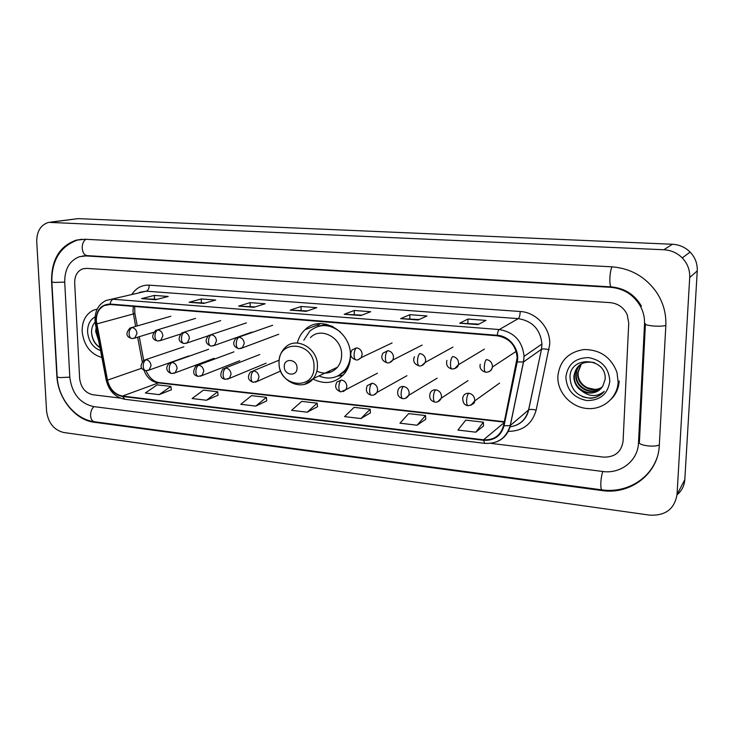<?xml version="1.0" encoding="UTF-8"?>
<svg xmlns="http://www.w3.org/2000/svg" width="734" height="734" viewBox="0 0 734 734"><rect width="100%" height="100%" fill="white"/><g stroke="black" fill="none" stroke-linecap="round" stroke-linejoin="round"><path stroke-width="1.1" d="M312.913 379.019C325.364 385.093 336.007 383.148 344.842 373.166C348.531 368.239 350.402 362.44 350.448 355.761C351.384 331.089 320.675 313.858 305.069 329.694C301.307 333.163 298.738 337.521 297.371 342.778M490.716 389.442L491.56 388.846M506.304 357.871L509.332 355.871M475.155 354.678L475.953 354.201M82.153 331.557C83.823 345.402 90.392 354.045 101.87 357.504C90.392 354.045 83.823 345.402 82.153 331.557C82.006 321.226 85.731 314.115 93.328 310.234C85.731 314.115 82.006 321.226 82.153 331.557M557.849 376.358L557.886 379.194C558.748 394.296 572.401 407.755 587.925 408.581C603.449 409.6 617.523 397.479 618.147 382.029L616.973 372.358C611.101 357.183 600.1 349.577 583.952 349.531C568.309 352.072 559.611 361.018 557.849 376.358L557.886 379.194C558.748 394.296 572.401 407.755 587.925 408.581C603.449 409.6 617.523 397.479 618.147 382.029L616.973 372.358C611.101 357.183 600.1 349.577 583.952 349.531C568.309 352.072 559.611 361.018 557.849 376.358M96.337 320.886C96.246 313.519 98.897 308.39 104.283 305.518L110.164 304.5L497.239 335.805C509.387 337.998 516.02 345.329 517.14 357.816L503.561 425.61C500.661 435.574 493.991 440.308 483.541 439.794L122.495 396.057C114.77 394.452 109.77 389.148 107.485 380.129L96.337 320.886M95.97 320.859L107.136 380.157C109.467 389.405 114.596 394.846 122.514 396.488L483.532 440.29C494.239 440.822 501.083 435.968 504.056 425.757L517.222 361.945C520.122 349.696 509.754 335.933 497.248 335.291L110.137 304.05C101.044 304.436 96.328 310.032 95.97 320.859M478.008 324.602L485.926 320.4L467.971 319.042L459.741 323.189L478.008 324.602M478.862 324.144L459.741 323.189M467.888 323.299L467.971 319.042M418.105 319.978L427.004 315.959L409.847 314.666L400.663 318.629L418.105 319.978M419.059 319.538L400.663 318.629M409.811 318.831L409.847 314.666M360.889 315.556L370.679 311.711L354.265 310.473L344.218 314.271L360.889 315.556M361.945 315.143L344.218 314.271M354.274 314.556L354.265 310.473M155.626 299.72L168.214 296.463L154.342 295.417L141.589 298.628L155.626 299.72M156.984 299.362L141.589 298.628M154.479 299.169L154.342 295.417M203.703 303.426L215.686 300.041L201.244 298.949L189.069 302.298L203.703 303.426M204.997 303.059L189.069 302.298M201.355 302.784L201.244 298.949M253.845 307.298L265.167 303.766L250.111 302.628L238.578 306.115L253.845 307.298M255.065 306.913L238.578 306.115M250.184 306.537L250.111 302.628M306.188 311.335L316.785 307.656L301.068 306.473L290.242 310.106L306.188 311.335M307.335 310.941L290.242 310.106M301.114 310.464L301.068 306.473M97.227 309.097L93.328 310.234L97.227 309.097M628.735 323.033L627.212 314.666C623.762 307.491 618.056 303.472 610.11 302.628L86.511 268.369L82.648 268.864C77.29 271.112 74.639 275.8 74.684 282.929L79.63 378.432C80.823 387.488 85.199 392.919 92.759 394.727L120.266 398.085L92.759 394.727C85.199 392.919 80.823 387.488 79.63 378.432L74.684 282.929C74.639 275.8 77.29 271.112 82.648 268.864L86.511 268.369L610.11 302.628C618.056 303.472 623.762 307.491 627.212 314.666L628.735 323.033L623.083 441.207L628.735 323.033M490.78 443.354L603.265 457.099C614.762 457.42 621.368 452.126 623.083 441.207C621.368 452.126 614.762 457.42 603.265 457.099L490.78 443.354M417.068 425.215L425.527 415.554L408.664 413.618L399.966 423.188L417.068 425.215L425.738 419.261M475.788 432.179L483.385 422.169L465.751 420.151L457.888 430.06L475.788 432.179L483.522 425.959M255.79 406.095L266.387 397.342L251.56 395.644L240.78 404.315L255.79 406.095L266.772 400.847M206.483 400.25L217.659 391.772L203.428 390.139L192.088 398.534L206.483 400.25L218.09 395.204M159.177 394.635L170.875 386.414L157.204 384.855L145.35 392.993L159.177 394.635L171.352 389.791M360.935 418.563L370.184 409.223L354.045 407.37L344.576 416.618L360.935 418.563L370.45 412.857M307.225 412.196L317.18 403.159L301.72 401.388L291.563 410.334L307.225 412.196L317.51 406.719M317.18 403.159L317.519 406.792M266.387 397.342L266.781 400.911M217.659 391.772L218.099 395.268M170.875 386.414L171.361 389.855M370.184 409.223L370.459 412.921M425.527 415.554L425.738 419.325M483.385 422.169L483.522 426.023M638.488 442.987L644.516 324.18C644.791 318.097 643.516 312.28 640.699 306.748C634.093 295.059 624.129 288.59 610.789 287.333L85.896 255.927L79.483 256.689C69.537 260.625 64.61 269.13 64.72 282.205L69.803 377.294C71.95 393.497 79.795 403.25 93.346 406.553L602.623 471.476C620.625 474.173 637.956 460.741 638.488 442.987L639.433 441.684M689.703 277.516C689.997 270.011 687.519 263.478 682.262 257.918C677.179 252.9 671.041 250.175 663.839 249.753L48.618 222.356C40.645 224.888 36.691 231.375 36.737 241.825L46.572 411.095C48.178 422.839 53.848 429.959 63.583 432.473L649.654 515.13C665.399 515.919 674.528 509.047 677.032 494.505L689.703 277.516L697.254 270.883C697.548 263.662 695.171 257.395 690.125 252.065C685.235 247.257 679.326 244.651 672.399 244.257L78.07 218.622L50.756 222.081M677.014 494.817C681.73 490.881 684.327 485.844 684.804 479.687L697.254 270.883M665.83 325.722C666.362 314.024 663.426 303.114 657.013 292.994C645.966 277.039 630.864 268.305 611.697 266.809L85.071 239.256L76.024 240.211C59.527 246.211 51.38 259.891 51.564 281.25L56.848 375.799C57.738 398.186 75.18 420.105 94.126 422.252L601.779 490.532C630.304 495.046 658.315 473.916 659.297 445.391L665.83 325.722M634.341 456.851L634.736 456.355M98.65 340.723L95.649 331.383L96.136 327.63M98.072 337.704L96.668 330.419M95.081 316.849C89.961 319.831 87.456 324.905 87.575 332.071C88.594 341.411 92.924 347.604 100.558 350.65M95.136 322.033C92.814 324.621 91.622 327.878 91.539 331.805C91.805 338.924 94.622 344.209 99.98 347.641M99.934 347.43C94.961 344.163 92.163 339.071 91.539 332.163M297.031 367.954C297.215 358.926 283.801 357.632 284.26 366.67C284.067 375.615 297.426 377.019 297.031 367.954M316.859 371.156C324.896 374.735 331.786 373.413 337.512 367.183C340.218 363.761 341.594 359.678 341.631 354.935C342.255 337.989 320.951 326.327 310.454 337.594M340.558 332.126C329.777 323.777 319.529 323.437 309.803 331.117L303.83 340.218M332.841 326.52C327.373 324.648 322.107 324.722 317.051 326.731M327.18 372.055L330.97 372.028M338.31 375.744L346.246 369.431L349.246 364.367M318.895 375.955C329.309 380.074 338.117 378.056 345.301 369.89C348.54 365.66 350.246 360.66 350.439 354.898M342.769 375.551L337.823 376.019M318.088 325.336L320.235 323.611M594.586 389.396L587.016 387.68M602.082 387.176C593.531 393.91 578.309 386.956 577.667 375.175L577.63 372.854L581.126 364.073M602.265 386.928C593.659 393.378 578.768 386.396 578.135 374.771L578.089 372.45L581.392 363.917M601.311 388.148C592.999 396.03 576.474 389.203 575.814 376.799L575.768 374.468C575.988 370.789 577.429 367.55 580.108 364.743M601.513 387.91C593.127 395.498 576.933 388.635 576.282 376.395L576.236 374.065C576.438 370.505 577.814 367.339 580.365 364.569M581.557 390.763C590.2 394.956 597.283 393.406 602.788 386.13L605.119 379.432C607.128 357.559 570.401 355.164 569.997 376.726C570.621 389.809 577.548 396.993 590.797 398.268C596.311 397.791 600.788 395.498 604.229 391.378C596.898 397.122 589.347 396.92 581.557 390.763C577.181 387.882 574.639 383.781 573.933 378.45L573.887 376.102C576.043 365.055 582.924 360.577 594.531 362.651M600.678 388.827C592.595 397.608 575.08 390.901 574.401 378.038L574.355 375.689C574.612 371.652 576.282 368.184 579.383 365.293M565.859 377.111C566.731 390.048 573.713 397.865 586.787 400.553C600.1 400.571 607.78 394.14 609.826 381.249C608.954 368.028 601.862 360.146 588.549 357.596C575.236 357.862 567.676 364.367 565.859 377.111M611.349 399.039C616.156 394.039 618.771 388.011 619.184 380.955M603.302 392.442C597.513 398.067 590.466 399.434 582.172 396.525M133.359 306.372L132.964 311.133L135.616 326.401M132.047 294.16C136.24 287.866 141.956 284.865 149.185 285.159L520.222 311.5C520.011 315.271 519.369 317.648 518.296 318.629L146.314 291.187L139.341 292.389M520.222 311.5C536.37 312.271 550.628 328.08 549.711 344.448L536.141 410.159C532.067 424.188 522.709 431.262 508.075 431.381M517.222 361.945L523.443 361.972L541.426 349.311L541.949 344.035C540.417 329.502 532.535 321.033 518.296 318.629L499.248 329.548C514.149 332.135 522.415 341.081 524.067 356.366L523.535 361.908L510.304 425.509C508.506 433.179 504.093 438.556 497.083 441.62M95.007 320.547L95.402 323.85L96.347 323.997M106.21 380.093C108.944 390.947 115.183 397.351 124.908 399.296L122.514 396.488M483.532 440.29L484.789 443.364C497.817 444.024 506.295 438.097 510.213 425.582L528.581 409.93L541.499 349.265C542.949 348.705 545.463 348.861 549.069 349.714M504.056 425.757L510.213 425.582L523.443 361.972L524.067 356.366L541.949 344.035L541.499 349.265L528.663 409.875C530.113 409.159 532.609 409.26 536.141 410.159M95.438 324.015L106.155 379.808L107.136 380.157M497.248 335.291C497.643 332.181 498.303 330.263 499.248 329.548L113.219 299.261C111.605 299.811 110.577 301.408 110.137 304.05M94.989 320.107C94.989 310.721 98.677 304.179 106.054 300.481L146.314 291.187C148.167 290.416 149.13 288.407 149.185 285.159M509.873 426.904C519.755 425.335 525.994 419.674 528.581 409.93L528.663 409.875C527.076 417.123 522.938 422.233 516.241 425.215M483.541 439.794L504.166 422.665M96.705 323.951L134.918 313.519L137.24 325.933M107.485 380.129L141.809 368.211M137.634 337.145L142.222 361.605M143.983 370.156C146.662 377.441 151.268 381.662 157.792 382.818L504.276 422.133M122.495 396.057L159.223 382.607L504.359 421.72M134.863 313.253L134.661 306.482M306.39 311.262L290.627 310.051M254.065 307.225L238.981 306.069M203.933 303.362L189.5 302.243M155.874 299.656L142.047 298.582M361.073 315.482L344.576 314.207M418.27 319.896L400.984 318.565M478.164 324.52L460.034 323.116M612.046 266.827C610.908 268.91 610.193 272.608 609.881 277.929C609.725 283.452 610.202 286.443 611.294 286.902C624.689 288.178 634.736 294.591 641.424 306.151M665.848 325.428C663.444 326.171 659.49 326.382 653.985 326.043C647.617 325.465 644.7 324.63 645.223 323.529M659.325 444.942C656.948 446.079 653.076 446.391 647.7 445.868C641.488 444.96 638.653 443.675 639.204 441.996M657.068 457.585C649.618 479.77 625.515 493.376 601.944 489.872C601.073 489.56 600.706 487.22 600.843 482.834C601.118 478.091 601.788 474.311 602.853 471.503M601.889 489.862L94.438 421.738C92.19 421.279 90.906 419.242 90.585 415.627C90.548 411.737 91.658 408.737 93.915 406.627M51.857 281.874L57.114 376.047C56.61 376.762 57.591 377.276 60.06 377.597L69.794 377.157M77.997 239.89C60.463 246.138 51.738 259.974 51.83 281.406C51.307 281.874 52.288 282.205 54.793 282.416L64.711 282.113M85.942 239.302C83.428 240.899 82.18 243.853 82.199 248.165C82.658 252.652 84.291 255.138 87.098 255.625L611.294 286.902M672.399 244.257L663.839 249.753M684.804 479.687L677.032 494.505M78.07 218.622L51.967 222.072M602.238 489.908L601.779 490.532M95.172 421.839L94.126 422.252M611.44 286.911L610.789 287.333M87.456 255.643L85.896 255.927M314.014 366.55C314.519 341.705 277.7 338.502 279.076 363.073C278.498 387.304 314.923 391.387 314.014 366.55M304.738 384.221L313.253 378.616C316.042 375.056 317.437 370.808 317.455 365.862C318.024 348.182 295.93 335.924 285.141 347.622C281.159 351.503 279.113 356.43 279.012 362.385M343.283 375.01L337.603 376.092L346.613 370.514M326.547 324.244L316.29 327.025M132.148 327.575L130.046 327.997C125.367 333.337 125.973 336.851 131.872 338.558C130.257 338.246 129.331 336.722 129.092 333.998C129.156 330.621 130.175 328.474 132.148 327.575C134.955 328.162 136.57 330.117 136.983 333.456L134.799 338.007L131.872 338.558M133.597 338.438L153.553 332.318M157.957 329.905L155.672 330.41C151.195 336.016 151.855 339.548 157.654 341.007C156.076 340.704 155.177 339.172 154.966 336.411C155.03 332.988 156.03 330.823 157.957 329.905C160.829 330.502 162.471 332.484 162.884 335.86L160.764 340.365L157.654 341.007M159.425 340.879L180.335 334.154M184.372 332.291L181.867 332.887C177.582 338.374 178.307 341.916 184.032 343.521C182.5 343.218 181.628 341.668 181.426 338.879C181.509 335.42 182.491 333.227 184.372 332.291C187.308 332.897 188.977 334.897 189.372 338.31L187.344 342.769L184.032 343.521M185.84 343.384L208.08 335.86M211.392 334.732L208.658 335.456C204.667 340.301 205.456 343.851 211.034 346.09C209.539 345.787 208.704 344.228 208.52 341.402C208.603 337.906 209.566 335.686 211.392 334.732C214.401 335.346 216.099 337.374 216.493 340.824L214.567 345.2L211.034 346.09M212.888 345.943L252.001 332.08M239.064 337.227L236.045 338.108C232.283 343.053 233.155 346.595 238.66 348.723C237.22 348.421 236.412 346.843 236.247 343.989C236.348 340.457 237.284 338.2 239.064 337.227C242.137 337.851 243.862 339.906 244.248 343.402L242.459 347.668L238.66 348.723M240.578 348.558L278.718 334.254M356.596 347.843L352.127 349.861C349.384 354.751 350.687 358.1 356.054 359.899C354.834 359.605 354.173 357.972 354.082 354.981C354.228 351.274 355.063 348.898 356.596 347.843C359.972 348.512 361.834 350.678 362.174 354.339L361.22 357.586C358.862 359.632 357.137 360.394 356.054 359.899M358.247 359.669L361.22 357.586L392.094 342.952M387.827 350.668L382.909 353.182C380.561 357.797 382.01 361.027 387.24 362.862C386.084 362.578 385.469 360.926 385.396 357.908C385.561 354.155 386.368 351.742 387.827 350.668C391.286 351.347 393.185 353.54 393.516 357.238L392.828 360.027C391.268 362.137 389.405 363.082 387.24 362.862M389.534 362.614L392.828 360.027L422.151 345.063M421.628 365.633L425.225 362.412L425.647 360.22C425.335 356.476 423.399 354.256 419.848 353.559C418.472 354.65 417.692 357.1 417.518 360.899C417.563 363.963 418.132 365.633 419.224 365.908C414.187 364.192 412.6 361.119 414.481 356.696M454.557 368.725L458.411 364.752L458.612 363.275C458.31 359.486 456.337 357.229 452.704 356.522C451.401 357.642 450.658 360.128 450.465 363.972C450.493 367.073 451.015 368.752 452.034 369.028C447.584 367.899 445.868 365.027 446.896 360.412M488.358 371.89C490.642 371.12 491.982 369.505 492.395 367.055L492.441 366.413C492.156 362.568 490.147 360.293 486.413 359.568C485.202 360.715 484.486 363.229 484.284 367.128C484.284 370.266 484.752 371.964 485.697 372.239C481.201 370.826 479.375 368.184 480.219 364.321M146.204 359.733L143.781 360.302C139.588 365.899 140.267 369.358 145.818 370.679C144.286 370.376 143.414 368.908 143.203 366.266C143.268 362.899 144.268 360.724 146.204 359.733C149.03 360.357 150.644 362.33 151.057 365.651L149.149 369.954L145.818 370.679M147.791 370.523L188.968 355.898M172.178 362.431L169.554 363.101C163.526 368.679 168.747 373.193 171.765 373.505C170.27 373.202 169.426 371.716 169.233 369.055C169.306 365.642 170.288 363.44 172.178 362.431C175.068 363.064 176.71 365.064 177.114 368.422L175.288 372.661L171.765 373.505M173.784 373.331L214.089 358.302M198.749 365.193L195.895 365.991C192.29 371.964 193.097 375.432 198.308 376.386C196.859 376.092 196.042 374.597 195.859 371.899C195.95 368.459 196.914 366.22 198.749 365.193C201.703 365.835 203.382 367.862 203.777 371.257L202.052 375.413L198.308 376.386M200.382 376.212L239.789 360.743M225.944 368.018L222.833 368.973C219.475 375.046 220.356 378.505 225.476 379.34C224.072 379.047 223.283 377.542 223.118 374.817C223.219 371.331 224.154 369.064 225.944 368.018C228.971 368.679 230.678 370.716 231.063 374.156L229.458 378.193L225.476 379.34M227.604 379.148L266.066 363.202M253.79 370.918L250.386 372.046C247.083 376.992 248.055 380.432 253.285 382.368C251.927 382.075 251.175 380.551 251.028 377.799C251.129 374.276 252.056 371.982 253.79 370.918C256.882 371.578 258.616 373.652 258.992 377.12L257.533 381.01L253.285 382.368M255.478 382.157L280.672 371M341.402 380.019L336.961 382.038C334.401 386.662 335.686 389.947 340.805 391.883C339.603 391.607 338.961 390.038 338.86 387.185C339.007 383.533 339.851 381.148 341.402 380.019C344.723 380.717 346.549 382.873 346.898 386.469L346.017 389.571L340.805 391.883M343.228 391.607L346.017 389.571L377.441 373.211M372.055 383.203L367.22 385.662C365.339 390.827 366.743 394.011 371.422 395.213C370.285 394.938 369.679 393.36 369.606 390.479C369.762 386.781 370.578 384.359 372.055 383.203C375.459 383.919 377.322 386.093 377.661 389.736L377.001 392.433C375.478 394.516 373.615 395.442 371.422 395.213M373.945 394.91L377.001 392.433L406.939 375.707M403.48 386.469C401.085 386.332 399.333 387.332 398.241 389.451C396.755 394.397 398.278 397.452 402.819 398.626C401.737 398.36 401.177 396.764 401.122 393.846C401.287 390.103 402.076 387.644 403.48 386.469C406.966 387.194 408.875 389.405 409.187 393.085L408.755 395.287C407.251 397.755 405.269 398.865 402.819 398.626M405.452 398.296L408.755 395.287L437.125 378.184M435.712 389.818C432.968 389.699 431.087 390.901 430.069 393.433C428.995 398.103 430.638 401.003 435.005 402.131C433.996 401.865 433.473 400.25 433.436 397.305C433.62 393.516 434.381 391.02 435.712 389.818C439.281 390.561 441.226 392.791 441.529 396.525L441.29 398.131C439.859 401.03 437.767 402.36 435.005 402.131M437.758 401.764L441.29 398.131L468.008 380.643M468.769 393.25C465.64 393.158 463.64 394.598 462.769 397.58C462.613 402.59 464.365 405.296 468.026 405.719C467.081 405.462 466.604 403.838 466.595 400.847C466.796 397.011 467.521 394.479 468.769 393.25C472.43 394.011 474.412 396.277 474.705 400.048L474.614 400.975C474.962 403.104 472.769 404.691 468.026 405.719M470.916 405.306L474.614 400.975L499.597 383.093M319.327 324.29L305.069 329.694M104.283 305.518L108.476 304.472M124.908 399.296L484.789 443.364M146.038 370.698C149.241 377.753 153.635 381.726 159.223 382.607M139.249 336.649L143.699 360.357M82.456 256.047L87.098 255.625M94.438 421.738C75.152 419.49 58.206 398.608 57.151 376.762M645.397 324.327L639.424 441.758M690.125 252.065L682.262 257.918M82.015 239.256L76.024 240.211M346.246 369.431L345.301 369.89M337.512 367.183L313.253 378.616C302.619 392.497 278.727 381.322 279.021 363.027M170.894 316.244L131.551 327.566M195.538 318.391L157.379 329.896M220.705 320.602L183.803 332.282M246.404 322.887L210.869 334.713M272.644 325.254L238.587 337.209M452.924 347.118L425.225 362.412C423.399 365.128 421.399 366.294 419.224 365.908M484.394 349.118L458.411 364.752C457.86 367.294 455.731 368.725 452.034 369.028M516.186 351.338L492.395 367.055C491.385 370.569 489.156 372.294 485.697 372.239M183.876 346.778L145.497 359.724M208.649 349.283L171.481 362.422M233.944 351.861L198.07 365.183M259.772 354.513L225.301 368M279.131 360.165L253.184 370.89M578.135 374.771L577.667 375.175M576.282 376.395L575.814 376.799M574.401 378.038L573.933 378.45"/></g></svg>
